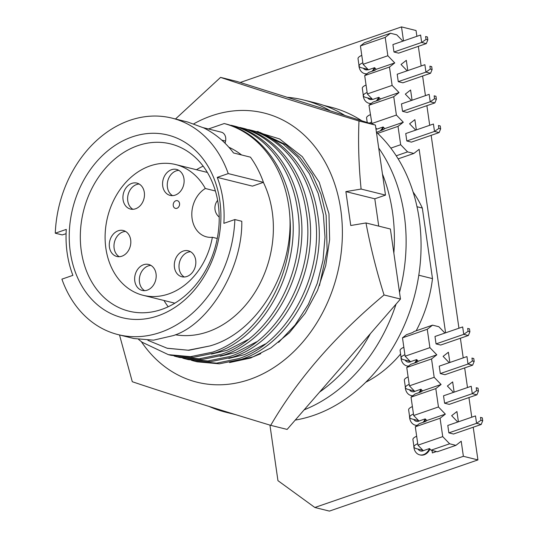 <?xml version="1.0" encoding="UTF-8"?>
<svg xmlns="http://www.w3.org/2000/svg" width="538" height="538" viewBox="0 0 538 538"><rect width="100%" height="100%" fill="white"/><g stroke="black" fill="none" stroke-linecap="round" stroke-linejoin="round"><path stroke-width="0.81" d="M193.821 123.801A138.696 109.886 104 0 1 211.622 115.798A138.696 109.886 104 0 1 340.762 209.672A138.696 109.886 104 0 1 249.619 379.458A138.696 109.886 104 0 1 141.333 341.63M384.051 294.965L400.474 299.047L287.131 429.418L270.708 425.336C297.487 379.27 335.268 335.813 384.051 294.965C376.573 271.226 370.554 247.218 365.988 222.954L350.756 225.509L345.873 191.609L361.106 189.053C358.765 165.63 358.059 142.947 358.98 120.996C302.04 103.78 255.906 89.247 220.567 77.385L175.502 118.985M358.98 120.996L375.403 125.078L385.497 195.112L361.106 189.053M119.503 334.959L132.294 381.724C167.412 393.513 213.546 408.053 270.708 425.336M375.403 125.078L236.996 81.467L220.567 77.385M400.474 299.047L390.38 229.013L365.988 222.954M385.497 195.112L374.798 198.798L378.732 226.115M252.86 130.707L279.572 138.932L302.302 156.659L319.209 182.214L328.96 213.741L329.633 239.625L325.739 265.564L317.507 290.426L305.234 313.224L289.404 332.753L270.957 347.871L250.647 358.005L229.558 362.565M256.061 131.702L258.153 131.494M374.798 198.798L345.873 191.609M157.964 315.826A94.116 74.567 104 0 1 70.33 252.127A94.116 74.567 104 0 1 132.18 136.908A94.116 74.567 104 0 1 219.807 200.613A94.116 74.567 104 0 1 157.964 315.826M137.957 145.61A86.188 68.286 -76 0 0 80.465 231.199A86.188 68.286 -76 0 0 128.979 311.179A86.188 68.286 -76 0 0 161.568 309.458A86.188 68.286 -76 0 0 219.067 223.875A86.188 68.286 -76 0 0 170.553 143.888A86.188 68.286 -76 0 0 137.957 145.61M234.864 219.544L241.784 221.266C242.692 268.388 208.993 324.616 173.256 335.604L153.545 340.164L133.875 338.53L118.165 334.629A111.554 88.38 -76 0 0 160.351 332.397A111.554 88.38 -76 0 0 234.864 219.544L223.862 223.331A98.077 77.707 -76 0 0 217.244 177.379L252.443 186.128L263.438 182.335L228.24 173.592A111.554 88.38 -76 0 0 171.972 118.111A111.554 88.38 -76 0 0 55.279 233.196L66.275 229.403A98.077 77.707 -76 0 0 72.899 275.355L61.904 279.148A111.554 88.38 -76 0 0 118.165 334.629M175.334 334.764A98.077 77.707 -76 0 0 207.782 331.838A98.077 77.707 -76 0 0 263.364 182.362M241.575 154.957A98.077 77.707 -76 0 0 228.845 147.224M208.468 128.972L224.218 123.545L225.328 123.827C258.751 131.978 285.335 165.704 291.361 206.726C302.1 266.794 265.335 336.828 215.415 352.8L193.29 357.353L171.118 355.342L168.367 354.656L190.539 356.667L212.665 352.121C258.913 336.862 294.75 276.007 289.942 218.112C292.39 274.138 256.202 333.156 209.813 345.961L188.233 350.225L167.11 348.22L147.903 340.339M138.663 339.518L142.227 342.296L168.367 354.656M241.481 359.283L219.363 363.829L197.19 361.818L194.44 361.139L216.612 363.15L238.737 358.597C288.657 342.625 325.423 272.591 314.683 212.523C308.657 171.501 282.073 137.768 248.65 129.618L251.401 130.304C284.824 138.454 311.408 172.187 317.433 213.209C328.173 273.277 291.408 343.311 241.481 359.283M191.488 360.332L194.44 361.139M232.793 357.118L210.667 361.67L188.502 359.66L185.751 358.974L207.924 360.985L230.042 356.438C279.968 340.467 316.734 270.432 305.994 210.365C299.962 169.342 273.385 135.61 239.961 127.459L242.712 128.145C276.135 136.296 302.712 170.028 308.745 211.044C319.485 271.118 282.719 341.146 232.793 357.118M182.792 358.173L185.751 358.974M224.104 354.959L201.979 359.512L179.806 357.501L177.056 356.815L199.228 358.826L221.353 354.28C271.273 338.308 308.039 268.274 297.306 208.206C291.273 167.183 264.689 133.451 231.273 125.3L234.023 125.986C267.44 134.137 294.024 167.863 300.056 208.885C310.789 268.953 274.024 338.987 224.104 354.959M174.104 356.015L177.056 356.815M203.135 166.148A86.188 68.286 -76 0 0 196.478 169.726M163.982 300.486A86.188 68.286 -76 0 0 168.192 306.768M176.928 208.287A3.961 3.141 -76 0 0 179.571 204.353A3.961 3.141 -76 0 0 177.338 200.674A3.961 3.141 -76 0 0 175.839 200.755A3.961 3.141 -76 0 0 173.633 202.913A3.961 3.141 -76 0 0 173.202 204.655A3.961 3.141 -76 0 0 175.428 208.367A3.961 3.141 -76 0 0 176.928 208.287M175.428 208.367L175.449 208.374A3.961 3.141 -76 0 0 175.449 208.374A3.961 3.141 -76 0 0 176.948 208.293A3.961 3.141 -76 0 0 179.591 204.359A3.961 3.141 -76 0 0 177.365 200.681A3.961 3.141 -76 0 0 177.352 200.681L177.365 200.681M217.258 238.482L212.362 237.265A67.364 53.376 104 0 1 168.609 293.956A67.364 53.376 104 0 1 143.135 295.301A67.364 53.376 104 0 1 105.219 232.786A67.364 53.376 104 0 1 150.156 165.892A67.364 53.376 104 0 1 175.63 164.547A67.364 53.376 104 0 1 205.334 188.495L215.395 190.99M119.254 256.7A13.376 10.599 104 0 1 114.143 243.694A13.376 10.599 104 0 1 122.906 231.939A13.376 10.599 104 0 1 125.536 231.427M121.877 256.196A13.376 10.599 104 0 1 116.82 256.458A13.376 10.599 104 0 1 109.295 244.05A13.376 10.599 104 0 1 118.219 230.768A13.376 10.599 104 0 1 123.276 230.499A13.376 10.599 104 0 1 130.801 242.914A13.376 10.599 104 0 1 121.877 256.196M144.628 290.654A13.376 10.599 104 0 1 139.51 277.648A13.376 10.599 104 0 1 148.28 265.893A13.376 10.599 104 0 1 150.909 265.382M147.251 290.15A13.376 10.599 104 0 1 142.193 290.419A13.376 10.599 104 0 1 134.668 278.005A13.376 10.599 104 0 1 143.585 264.723A13.376 10.599 104 0 1 148.643 264.461A13.376 10.599 104 0 1 156.175 276.868A13.376 10.599 104 0 1 147.251 290.15M132.899 209.295A13.376 10.599 104 0 1 127.788 196.289A13.376 10.599 104 0 1 136.558 184.534A13.376 10.599 104 0 1 139.181 184.023M135.529 208.791A13.376 10.599 104 0 1 130.472 209.06A13.376 10.599 104 0 1 122.94 196.646A13.376 10.599 104 0 1 131.864 183.364A13.376 10.599 104 0 1 136.921 183.102A13.376 10.599 104 0 1 144.453 195.509A13.376 10.599 104 0 1 135.529 208.791M172.557 195.637A13.376 10.599 104 0 1 167.439 182.624A13.376 10.599 104 0 1 176.208 170.869A13.376 10.599 104 0 1 178.831 170.358M175.18 195.126A13.376 10.599 104 0 1 170.122 195.395A13.376 10.599 104 0 1 162.59 182.981A13.376 10.599 104 0 1 171.514 169.699A13.376 10.599 104 0 1 176.572 169.436A13.376 10.599 104 0 1 184.104 181.844A13.376 10.599 104 0 1 175.18 195.126M184.278 276.996A13.376 10.599 104 0 1 179.167 263.983A13.376 10.599 104 0 1 187.93 252.228A13.376 10.599 104 0 1 190.56 251.717M186.901 276.485A13.376 10.599 104 0 1 181.844 276.754A13.376 10.599 104 0 1 174.319 264.34A13.376 10.599 104 0 1 183.243 251.058A13.376 10.599 104 0 1 188.3 250.795A13.376 10.599 104 0 1 195.825 263.203A13.376 10.599 104 0 1 186.901 276.485M323.856 105.421L330.433 107.055A160.492 127.156 104 0 1 361.818 120.794M376.432 132.207A160.492 127.156 104 0 1 416.318 288.435A160.492 127.156 104 0 1 313.708 415.363A160.492 127.156 104 0 1 295.254 420.077M304.145 409.848A160.889 127.472 -76 0 0 396.042 304.152M399.512 292.383A160.889 127.472 -76 0 0 378.712 148.031M344.845 115.448A160.889 127.472 -76 0 0 315.275 102.879L303.546 99.967A160.889 127.472 -76 0 0 287.265 97.304M319.599 392.074A160.889 127.472 -76 0 0 370.346 333.701M393.856 253.136A160.889 127.472 -76 0 0 382.457 174.016M330.399 110.895A160.889 127.472 -76 0 0 303.546 99.967M376.728 128.905A6.342 5.024 104 0 1 376.6 128.952A6.342 5.024 104 0 1 375.988 129.12M372.464 99.261A6.342 5.024 104 0 1 372.323 99.308A6.342 5.024 104 0 1 369.929 99.436A6.342 5.024 104 0 1 367.615 97.909M368.2 69.61A6.342 5.024 104 0 1 368.053 69.664A6.342 5.024 104 0 1 365.658 69.792A6.342 5.024 104 0 1 363.325 68.245M423.736 450.521A6.342 5.024 104 0 1 422.982 450.851A6.342 5.024 104 0 1 420.588 450.978A6.342 5.024 104 0 1 417.999 449.069M419.539 420.83A6.342 5.024 104 0 1 418.712 421.207A6.342 5.024 104 0 1 416.311 421.335A6.342 5.024 104 0 1 413.715 419.405M415.336 391.153A6.342 5.024 104 0 1 414.442 391.563A6.342 5.024 104 0 1 412.041 391.691A6.342 5.024 104 0 1 409.431 389.747M411.133 361.469A6.342 5.024 104 0 1 410.171 361.919A6.342 5.024 104 0 1 407.77 362.047A6.342 5.024 104 0 1 405.148 360.083M382.901 127.062A10.303 8.164 104 0 1 380.427 130.647M383.507 127.351A10.303 8.164 104 0 1 381.637 130.23M378.638 97.398A10.303 8.164 104 0 1 376.183 100.976M379.236 97.701A10.303 8.164 104 0 1 377.387 100.566M374.374 67.741A10.303 8.164 104 0 1 371.94 71.312M374.966 68.044A10.303 8.164 104 0 1 373.137 70.895M429.465 448.544A10.303 8.164 104 0 1 423.527 454.617A10.303 8.164 104 0 1 419.633 454.825A10.303 8.164 104 0 1 413.816 445.794M429.976 449.055A10.303 8.164 104 0 1 424.186 454.778A10.303 8.164 104 0 1 420.286 454.987L419.633 454.825M425.202 418.88A10.303 8.164 104 0 1 423.076 422.343M425.713 419.398A10.303 8.164 104 0 1 424.186 421.96M420.938 389.223L422.525 390.87L421.308 391.825L415.101 393.964L411.032 397.145L413.675 415.504L418.994 421.019L425.208 418.88L426.802 420.528L425.585 421.483L419.371 423.621L415.302 426.802L417.952 445.161L423.272 450.683L429.485 448.537L431.072 450.185L449.64 443.789L442.727 436.627L440.084 418.268L445.363 414.132L438.457 406.963L435.807 388.604L441.093 384.475L434.179 377.306L431.537 358.947L436.816 354.811L429.909 347.649L427.259 329.29L432.545 325.154L413.978 331.556L412.76 332.504L406.553 334.649L402.485 337.83L405.127 356.19L410.447 361.704L416.661 359.566L418.255 361.213L417.037 362.161L410.824 364.307L406.755 367.488L409.405 385.847L414.724 391.361L420.938 389.223A10.303 8.164 104 0 1 418.82 392.679M421.442 389.747A10.303 8.164 104 0 1 419.929 392.296M416.668 359.572A10.303 8.164 104 0 1 414.569 363.015M417.172 360.097A10.303 8.164 104 0 1 415.679 362.632M413.076 191.965A118.885 94.19 104 0 1 422.323 208.051L416.99 206.726M209.087 406.439A160.889 127.472 -76 0 0 225.94 412.249A160.889 127.472 -76 0 0 232.221 413.594M225.086 143.249L225.556 141.07A7.929 6.281 -76 0 0 221.3 132.166L203.277 127.681M66.08 233.727L62.2 234.918L55.279 233.196M263.438 182.335A111.554 88.38 -76 0 0 250.446 157.163L233.519 152.953C225.341 142.106 215.449 133.78 203.841 127.963L187.681 122.012L171.972 118.111M217.244 177.379L228.24 173.592M224.218 123.545A118.885 94.19 104 0 1 289.942 218.112M209.813 345.961L188.818 350.292L167.479 348.308M260.769 353.695L253.27 356.761L237.48 360.588M278.63 342.37L295.113 324.992L308.328 304.387L317.259 283.365L322.968 260.54L325.006 237.197L323.378 214.682L318.187 193.398L309.417 173.781L297.474 157.035L283.123 144.043L257.346 131.776L260.096 132.462L285.873 144.722L300.217 157.721L312.168 174.467L320.937 194.084L326.129 215.368L327.124 250.378L319.464 285.651M256.727 131.924L257.346 131.776M265.355 343.943L244.582 354.603L228.784 358.429M248.038 129.766L248.65 129.618M256.66 341.785L235.886 352.444L220.096 356.264M239.349 127.607L239.961 127.459M247.971 339.626L227.197 350.285L211.407 354.105M230.654 125.448L231.273 125.3M212.362 237.265A26.154 20.72 104 0 1 206.572 236.875A26.154 20.72 104 0 1 191.817 215.119A26.154 20.72 104 0 1 205.334 188.495M418.786 275.214L432.491 278.617A118.885 94.19 104 0 1 416.17 330.796M400.588 354.004A118.885 94.19 104 0 1 365.8 382.222M432.491 278.617L422.323 208.051M469.903 331.771L469.479 328.866L467.677 328.422L468.094 331.321L469.903 331.771L468.363 335.504L463.743 334.36L468.094 331.321M478.45 391.086L478.026 388.187L476.224 387.737L476.641 390.635L478.45 391.086L476.91 394.825L472.29 393.675L476.641 390.635M482.72 420.743L482.304 417.844L480.501 417.394L480.918 420.299L482.72 420.743L481.187 424.482L476.567 423.332L480.918 420.299M474.173 361.428L473.756 358.523L471.954 358.079L472.371 360.978L474.173 361.428L472.64 365.161L468.02 364.018L472.371 360.978M427.838 39.866L427.421 36.967L425.612 36.517L426.035 39.422L427.838 39.866L426.298 43.605L421.678 42.455L426.035 39.422M436.385 99.187L435.968 96.282L434.159 95.838L434.583 98.736L436.385 99.187L434.845 102.919L430.225 101.776L434.583 98.736M440.656 128.844L440.239 125.946L438.436 125.495L438.853 128.394L440.656 128.844L439.122 132.583L434.502 131.433L438.853 128.394M432.108 69.53L431.691 66.625L429.889 66.181L430.306 69.079L432.108 69.53L430.575 73.262L425.955 72.119L430.306 69.079M361.778 55.374A13.47 3.759 171.8 0 0 358.026 58.662L359.095 66.08A13.47 3.759 171.8 0 0 361.731 67.849L368.005 69.409M362.847 62.791A13.47 3.759 171.8 0 0 359.095 66.08M370.326 114.688A13.47 3.759 171.8 0 0 366.573 117.977L367.225 122.496M371.395 122.106A13.47 3.759 171.8 0 0 369.344 123.168M375.907 128.562L376.553 128.723M366.055 85.031A13.47 3.759 171.8 0 0 362.303 88.319L363.372 95.744A13.47 3.759 171.8 0 0 366.008 97.506L372.276 99.066M367.124 92.449A13.47 3.759 171.8 0 0 363.372 95.744M403.843 347.272A13.47 3.759 171.8 0 0 400.09 350.561L401.16 357.985A13.47 3.759 171.8 0 0 403.796 359.747L410.064 361.307M404.912 354.69A13.47 3.759 171.8 0 0 401.16 357.985M412.39 406.587A13.47 3.759 171.8 0 0 408.638 409.882L409.707 417.3A13.47 3.759 171.8 0 0 412.343 419.068L418.611 420.622M413.46 414.011A13.47 3.759 171.8 0 0 409.707 417.3M416.668 436.244A13.47 3.759 171.8 0 0 412.915 439.539L413.984 446.957A13.47 3.759 171.8 0 0 416.62 448.726L422.888 450.279M417.737 443.668A13.47 3.759 171.8 0 0 413.984 446.957M408.12 376.93A13.47 3.759 171.8 0 0 404.361 380.218L405.43 387.642A13.47 3.759 171.8 0 0 408.073 389.404L414.341 390.965M409.189 384.347A13.47 3.759 171.8 0 0 405.43 387.642M469.479 328.866L467.677 328.422M436.049 343.903L463.743 334.36L462.673 326.936L434.98 336.479L436.049 343.903L440.669 345.046L468.363 335.504M478.026 388.187L476.224 387.737M444.596 403.218L472.29 393.675L471.221 386.257L443.527 395.8L444.596 403.218L449.217 404.368L476.91 394.825M482.304 417.844L480.501 417.394M448.867 432.875L476.567 423.332L475.498 415.914L447.798 425.457L448.867 432.875L453.487 434.025L481.187 424.482M473.756 358.523L471.954 358.079M440.319 373.56L468.02 364.018L466.95 356.593L439.25 366.143L440.319 373.56L444.939 374.71L472.64 365.161M427.421 36.967L425.612 36.517M393.984 52.004L421.678 42.455L420.608 35.037L392.915 44.58L393.984 52.004L398.604 53.148L426.298 43.605M435.968 96.282L434.159 95.838M402.532 111.319L430.225 101.776L429.156 94.352L401.462 103.901L402.532 111.319L407.152 112.469L434.845 102.919M376.553 132.314L383.52 129.584L384.737 128.629L403.305 122.234L396.392 115.065L393.749 96.706L399.028 92.57L392.121 85.407L389.472 67.048L394.757 62.912L387.844 55.75L385.201 37.391L390.48 33.255L371.913 39.651L370.695 40.606L364.488 42.744L360.42 45.932L385.201 37.391M371.993 124.002L368.967 105.246L373.036 102.065L379.243 99.92L380.46 98.972L399.028 92.57M384.737 128.629L383.143 126.981L376.936 129.12L375.82 127.97M380.46 98.972L378.873 97.324L372.659 99.463L367.34 93.948L364.697 75.589L368.759 72.408L374.973 70.263L376.19 69.315L394.757 62.912M376.19 69.315L374.596 67.66L368.389 69.805L363.063 64.291L360.42 45.932M440.239 125.946L438.436 125.495M406.809 140.976L434.502 131.433L433.433 124.016L405.739 133.558L406.809 140.976L411.429 142.126L439.122 132.583M431.691 66.625L429.889 66.181M398.261 81.662L425.955 72.119L424.885 64.695L397.192 74.237L398.261 81.662L402.881 82.805L430.575 73.262M417.952 445.161L442.727 436.627M415.302 426.802L440.084 418.268M426.802 420.528L445.363 414.132M413.675 415.504L438.457 406.963M411.032 397.145L435.807 388.604M422.525 390.87L441.093 384.475M409.405 385.847L434.179 377.306M406.755 367.488L431.537 358.947M418.255 361.213L436.816 354.811M405.127 356.19L429.909 347.649M402.485 337.83L427.259 329.29M396.217 155.805L407.575 151.891L400.669 144.722L398.019 126.363L403.305 122.234M390.823 148.118L400.669 144.722M377.683 133.377L398.019 126.363M371.617 123.606L396.392 115.065M368.967 105.246L393.749 96.706M367.34 93.948L392.121 85.407M364.697 75.589L389.472 67.048M363.063 64.291L387.844 55.75M402.875 41.15L396.762 34.815L390.48 33.255M398.147 158.865L413.863 153.451L407.575 151.891M444.939 333.049L438.826 326.714L432.545 325.154M431.072 450.185L437.354 451.752L455.921 445.35L449.64 443.789M436.459 451.523L432.364 452.935L432.001 450.42M371.281 103.437A10.303 8.164 104 0 1 368.974 103.283A10.303 8.164 104 0 1 363.157 94.251M366.983 73.793A10.303 8.164 104 0 1 364.703 73.639A10.303 8.164 104 0 1 358.886 64.607M417.138 425.37A10.303 8.164 104 0 1 415.356 425.181A10.303 8.164 104 0 1 409.539 416.15M412.848 395.726A10.303 8.164 104 0 1 411.086 395.538A10.303 8.164 104 0 1 405.269 386.506M408.55 366.082A10.303 8.164 104 0 1 406.815 365.894A10.303 8.164 104 0 1 400.998 356.862M455.921 445.35L461.207 441.214L463.379 456.298L477.926 459.916L329.397 511.1L314.844 507.482L277.951 480.663L269.941 425.101M477.926 459.916L473.218 427.226M471.772 417.199L468.941 397.569M467.495 387.535L464.671 367.911M463.225 357.878L460.394 338.247M458.948 328.22L431.153 135.327M429.707 125.293L426.883 105.67M425.437 95.636L422.606 76.006M421.16 65.979L418.335 46.349M416.889 36.322L416.049 30.518L401.503 26.9L240.217 82.482M407.797 70.586L406.318 60.343L401.039 64.473L407.145 70.808M412.068 100.243L410.595 90.001L405.316 94.137L411.422 100.465M416.345 129.9L414.872 119.658L409.586 123.794L415.692 130.129M445.585 332.827L419.142 149.315L413.863 153.451M449.862 362.484L448.383 352.242L443.104 356.378L449.21 362.706M454.133 392.141L452.66 381.899L447.374 386.035L453.487 392.37M458.41 421.799L456.93 411.557L451.651 415.692L457.757 422.027M403.52 40.928L401.503 26.9M463.379 456.298L314.844 507.482M371.025 103.632A10.303 8.164 104 0 1 369.626 103.444L368.974 103.283M366.734 73.988A10.303 8.164 104 0 1 365.356 73.8L364.703 73.639M416.963 425.504A10.303 8.164 104 0 1 416.015 425.343L415.356 425.181M412.673 395.86A10.303 8.164 104 0 1 411.745 395.699L411.086 395.538M408.382 366.217A10.303 8.164 104 0 1 407.474 366.055L406.815 365.894M225.556 141.07L221.77 140.136M207.345 172.429L175.63 164.547M174.857 303.183L143.135 295.301M235.805 414.697L225.94 412.249M167.769 348.382L167.11 348.22M217.628 200.378A11.89 11.89 0 0 0 219.215 217.103M173.633 202.913A4.956 4.956 0 0 0 173.202 204.655"/></g></svg>

